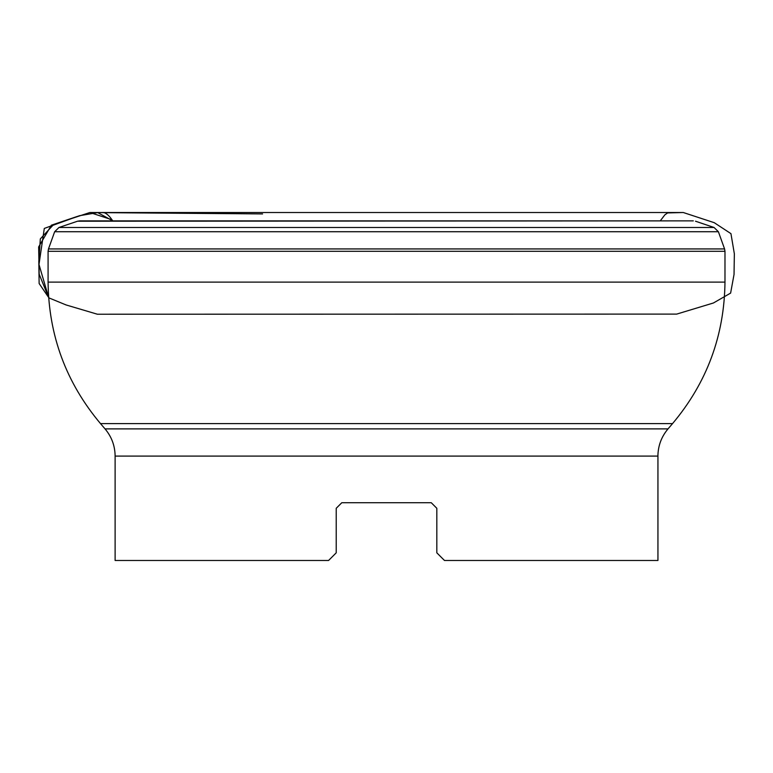 <?xml version="1.0" encoding="UTF-8"?>
<svg xmlns="http://www.w3.org/2000/svg" width="773" height="773" viewBox="0 0 773 773"><rect width="100%" height="100%" fill="white"/><g stroke="black" fill="none" stroke-linecap="round" stroke-linejoin="round"><path stroke-width="1.16" d="M79.803 220.865L693.304 220.865L77.532 221.223L58.99 227.484L714.068 227.484L718.388 231.726L54.661 231.726L48.486 248.935L724.572 248.935L724.977 251.293L48.081 251.293L48.081 282.116C48.67 335.53 66.14 382.703 100.5 423.604L672.549 423.604L668.017 428.889L105.041 428.889C111.65 436.755 115.003 445.818 115.119 456.089L115.119 560.483L328.573 560.483L336.226 552.821L336.226 508.286L341.801 502.721L336.226 508.286L341.801 502.721L431.257 502.721L436.822 508.286L436.822 552.821L444.485 560.483L657.939 560.483L657.939 456.089L115.119 456.089M436.822 508.286L431.257 502.721M336.226 552.821L328.573 560.483M444.485 560.483L436.822 552.821M336.226 508.286L341.801 502.721M112.8 220.865L111.969 219.774L112.8 220.865L97.727 212.594L79.445 215.715L44.303 228.422L38.988 264.463L48.622 297.383L39.181 274.222L38.65 246.935L51.356 225.204L89.89 212.517L683.284 212.517L714.233 222.682L730.949 233.649L734.35 253.766L734.041 274.434L730.62 293.093L713.45 302.977L676.704 314.099L97.379 314.225L66.053 304.939L48.941 297.895L39.133 283.517L38.824 261.264L40.331 238.876L53.752 224.392L77.542 216.353M657.939 456.089L657.9 456.089C658.055 445.818 661.408 436.755 668.017 428.889M724.977 251.293L724.977 282.116L48.081 282.116M660.258 220.865L664.896 214.817L667.611 212.923L682.733 212.527L89.977 212.517L262.578 213.918L103.041 212.652C101.234 212.643 105.824 210.729 111.969 219.774L89.91 212.517M105.041 428.889L100.5 423.604M724.977 282.116C724.388 335.53 706.918 382.703 672.549 423.604M718.388 231.726L724.572 248.935M695.526 221.223L714.068 227.484M48.486 248.935L48.081 251.293M58.99 227.484L54.661 231.726M77.532 221.223L79.754 220.865"/></g></svg>
